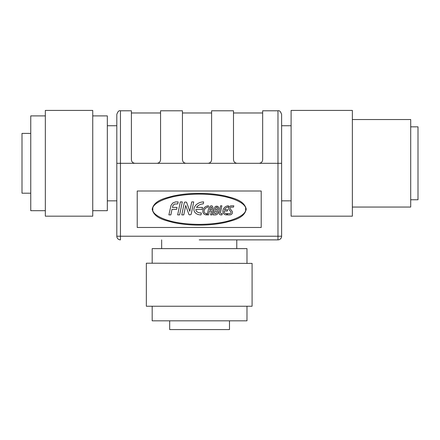 <?xml version="1.0" encoding="UTF-8"?>
<svg xmlns="http://www.w3.org/2000/svg" width="440" height="440" viewBox="0 0 440 440"><rect width="100%" height="100%" fill="white"/><g stroke="black" fill="none" stroke-linecap="round" stroke-linejoin="round"><path stroke-width="0.66" d="M199.215 239.872L277.976 239.872L199.215 239.872M246.983 248.622L152.18 248.622L152.18 263.219L146.344 263.208L252.087 263.395L246.983 263.384L246.983 248.622M146.344 263.208L146.344 306.24L252.087 306.24L252.087 263.395M92.741 210.7L107.327 210.7L107.327 115.896L92.741 115.896M352.363 163.301L352.363 110.424L291.104 110.424L291.104 216.172L352.363 216.172L352.363 163.301M152.18 306.24L152.18 320.82L246.983 320.82L246.983 306.24M45.337 110.424L45.337 216.172L92.741 216.172L92.741 110.424L45.337 110.424M352.363 207.053L410.707 207.053L410.707 119.543L352.363 119.543M45.337 115.896L30.75 115.896L30.75 210.7L45.337 210.7M195.855 209.462A2.563 2.563 0 0 1 195.855 209.385L202.12 209.385L202.516 207.422L196.531 207.422A6.259 6.259 0 0 1 198.407 205.502A9.18 9.18 0 0 1 203.258 203.874L203.649 201.922A10.995 10.995 0 0 0 197.34 203.874A8.206 8.206 0 0 0 194.42 207.246A6.155 6.155 0 0 0 194.013 208.516A4.791 4.791 0 0 0 195.575 213.059A6.969 6.969 0 0 0 199.062 214.72A13.002 13.002 0 0 0 200.992 214.902L201.382 212.944A10.005 10.005 0 0 1 199.381 212.801A5.022 5.022 0 0 1 196.867 211.602A2.86 2.86 0 0 1 195.954 210.161A2.563 2.563 0 0 1 195.855 209.462M204.089 211.282A3.438 3.438 0 0 1 204.512 209.627A4.147 4.147 0 0 1 205.997 207.939A4.978 4.978 0 0 1 208.208 207.097L208.483 205.805A6.243 6.243 0 0 0 205.282 206.894A5.385 5.385 0 0 0 203.401 209.017A4.703 4.703 0 0 0 202.868 211.931A3.504 3.504 0 0 0 203.737 213.719A3.955 3.955 0 0 0 206.591 214.896L206.85 213.642A2.827 2.827 0 0 1 204.649 212.85A2.233 2.233 0 0 1 204.122 211.745A3.438 3.438 0 0 1 204.089 211.282M212.999 208.797A8.151 8.151 0 0 1 212.85 210.347L211.899 214.896L210.573 214.896L211.382 211.002L209.396 211.002L208.599 214.896L207.251 214.896L208.203 210.342A9.806 9.806 0 0 1 209.215 207.614A4.89 4.89 0 0 1 210.496 206.135A2.173 2.173 0 0 1 211.387 205.805A1.127 1.127 0 0 1 212.262 206.156A2.343 2.343 0 0 1 212.883 207.416A8.151 8.151 0 0 1 212.999 208.797M218.752 208.049A3.102 3.102 0 0 1 217.685 210.419A2.838 2.838 0 0 1 215.452 214.896L213.048 214.896L214.341 208.659A4.703 4.703 0 0 1 214.5 208.049A3.388 3.388 0 0 1 214.918 207.037A2.222 2.222 0 0 1 218.697 207.471A3.102 3.102 0 0 1 218.752 208.049M224.103 211.233A3.806 3.806 0 0 1 224.109 210.997L227.425 210.997L227.689 209.704L224.494 209.704A4.636 4.636 0 0 1 227.656 207.163A4.125 4.125 0 0 1 228.234 207.081L228.498 205.805A5.39 5.39 0 0 0 227.392 205.926A5.896 5.896 0 0 0 223.102 209.77A4.202 4.202 0 0 0 222.943 212.179A3.201 3.201 0 0 0 224.351 214.264A4.307 4.307 0 0 0 226.622 214.902L226.875 213.659A3.548 3.548 0 0 1 225.022 213.191A2.046 2.046 0 0 1 224.169 211.937A3.806 3.806 0 0 1 224.103 211.233M220.451 212.784A0.803 0.803 0 0 1 220.473 212.614L221.876 205.81L220.561 205.81L219.153 212.608A1.832 1.832 0 0 0 221.001 214.891L221.997 214.891L222.266 213.582L221.15 213.582A0.803 0.803 0 0 1 220.451 212.784M230.032 208.269A1.144 1.144 0 0 1 231.248 207.125L233.536 207.119L233.816 205.81L231.325 205.81A3.141 3.141 0 0 0 229.526 206.553A2.239 2.239 0 0 0 229.091 209.638L230.929 211.899A1.48 1.48 0 0 1 230.835 213.043A1.122 1.122 0 0 1 230.021 213.582L227.563 213.582L227.299 214.891L229.669 214.891A5.181 5.181 0 0 0 230.78 214.726A2.673 2.673 0 0 0 232.441 212.68A2.382 2.382 0 0 0 231.957 211.019L230.191 208.852A1.144 1.144 0 0 1 230.032 208.269M410.707 199.76L418 199.76L418 126.836L410.707 126.836M169.68 320.82L169.68 329.577L229.482 329.577L229.482 320.82M211.761 208.769A5.297 5.297 0 0 0 211.635 207.631A1.1 1.1 0 0 0 211.558 207.345A0.292 0.292 0 0 0 211.112 207.246A3.823 3.823 0 0 0 210.293 208.28A9.895 9.895 0 0 0 209.688 209.704L211.673 209.704A5.297 5.297 0 0 0 211.761 208.769M216.926 211.987A1.793 1.793 0 0 0 216.898 211.651A0.764 0.764 0 0 0 216.282 211.007L215.177 211.007L214.643 213.571L215.87 213.571A1.683 1.683 0 0 0 216.926 211.987M217.487 208.049A1.837 1.837 0 0 0 217.448 207.691A0.748 0.748 0 0 0 216.684 207.119A1.183 1.183 0 0 0 216.002 207.691A2.118 2.118 0 0 0 215.716 208.434L215.435 209.71L216.332 209.71A0.968 0.968 0 0 0 216.854 209.457A1.667 1.667 0 0 0 217.487 208.049M30.75 133.397L22 133.397L22 193.198L30.75 193.198M116.809 200.855L116.809 163.301L116.809 236.225L116.809 200.855L107.327 200.855M116.809 163.301L116.809 114.439L116.809 163.301L277.976 163.301L277.976 236.225L120.456 236.225L120.456 239.872A3.647 3.647 0 0 1 116.809 236.225A3.647 3.647 0 0 0 120.456 239.872M137.225 191.01L137.225 227.475L261.206 227.475L261.206 191.01L137.225 191.01M281.622 236.225A3.647 3.647 0 0 1 277.976 239.872L277.976 236.225L281.622 236.225L281.622 163.301L281.622 236.225A3.647 3.647 0 0 1 277.976 239.872M281.622 163.301L281.622 114.439L281.622 163.301L277.976 163.301L277.976 110.792L262.663 110.792L262.663 159.654C262.444 161.865 261.228 163.081 259.017 163.301M237.138 163.301C234.927 163.081 233.712 161.865 233.492 159.654L233.492 110.792L211.613 110.792L211.613 159.654C211.398 161.865 210.183 163.081 207.966 163.301M186.087 163.301C183.876 163.081 182.661 161.865 182.441 159.654L182.441 110.792L160.562 110.792L160.562 159.654C160.347 161.865 159.132 163.081 156.915 163.301M135.036 163.301C132.825 163.081 131.609 161.865 131.395 159.654L131.395 110.792L120.456 110.792C119.02 110.281 117.805 111.496 116.809 114.439M152.18 209.242C154.264 218.515 165.583 220.341 173.305 222.53C181.858 224.301 190.509 225.159 199.26 225.104C208.054 225.154 216.744 224.285 225.33 222.486C233.019 220.281 244.382 218.411 246.252 209.11C244.024 199.941 232.727 198.105 225.082 195.943C216.464 194.172 207.806 193.32 199.111 193.38C190.454 193.331 181.841 194.189 173.267 195.965C165.523 198.149 154.193 200.046 152.18 209.242C154.264 218.515 165.583 220.341 173.305 222.53C181.858 224.301 190.509 225.159 199.26 225.104C208.054 225.154 216.744 224.285 225.33 222.486C233.019 220.281 244.382 218.411 246.252 209.11M152.906 209.242C151.047 213.67 164.94 224.169 199.215 224.378C233.492 224.169 247.385 213.67 245.526 209.242C247.385 204.815 233.492 194.315 199.215 194.112C164.94 194.315 151.047 204.815 152.906 209.242C151.047 213.67 164.94 224.169 199.215 224.378C233.492 224.169 247.385 213.67 245.526 209.242M175.483 201.927L172.816 202.989L171.05 205.282L168.878 214.891L170.857 214.891L171.99 209.38L176.632 209.38L177.023 207.422L172.387 207.422L173.024 205.447L174.257 204.116L177.766 203.874L178.156 201.927L175.483 201.927M180.323 201.911L177.645 214.896L179.619 214.896L182.303 201.911L180.323 201.911M189.948 214.891L188.98 214.654L185.708 205.475L183.777 214.896L181.781 214.896L184.327 202.538L184.943 202.037L186.555 202.202L189.788 211.343L191.725 201.911L193.727 201.911L191.147 214.346L189.948 214.891M215.87 213.571L214.643 213.571M215.177 211.007L216.282 211.007M120.456 110.792L120.456 236.225L116.809 236.225M236.775 248.622L236.775 239.872M107.327 125.741L116.809 125.741M291.104 125.741L281.622 125.741M161.656 248.622L161.656 239.872M291.104 200.855L281.622 200.855M277.976 110.792C279.411 110.281 280.627 111.496 281.622 114.439M262.663 112.976L233.492 112.976M211.613 112.976L182.441 112.976M160.562 112.976L131.395 112.976"/></g></svg>
